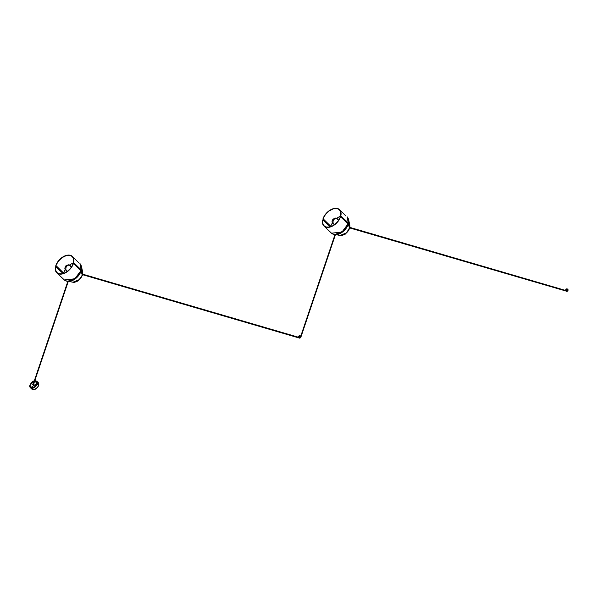 <?xml version="1.0" encoding="UTF-8"?>
<svg xmlns="http://www.w3.org/2000/svg" width="598" height="598" viewBox="0 0 598 598"><rect width="100%" height="100%" fill="white"/><g stroke="black" fill="none" stroke-linecap="round" stroke-linejoin="round"><path stroke-width="0.9" d="M77.733 267.5A8.073 5.068 133.5 0 1 78.615 267.583M81.492 271.223A8.073 5.068 133.5 0 1 81.463 271.948M82.008 273.899A8.073 5.068 -46.5 0 0 82.105 273.495A8.073 5.068 133.5 0 1 82.008 273.899M82.315 274.407L82.188 274.975M77.306 267.515L78.996 267.68M81.455 270.707L81.38 272.546M71.483 267.104L70.736 266.633A3.416 2.482 -77.8 0 0 69.069 264.847L66.423 266.357A3.416 2.482 -77.8 0 1 69.069 264.847L65.855 265.856L65.018 267.463C65.309 267.889 63.508 268.988 67.634 271.522M67.35 271.432A3.416 2.482 -77.8 0 1 66.423 266.357C65.346 269.107 65.84 270.842 67.895 271.559M82.367 274.953L79.414 279.572L72.956 282.226A7.677 4.821 -46.5 0 0 82.404 274.916L82.472 274.759A3.416 1.712 15.5 0 1 82.464 275.252A3.416 1.712 -164.5 0 0 82.472 274.759L81.164 270.857A11.19 7.027 133.5 0 1 67.425 281.411L76.761 277.607L81.164 270.857L82.15 274.99M82.688 274.168L82.621 272.023L82.599 274.138A7.677 4.821 -46.5 0 0 82.621 272.023L81.507 266.544A11.19 7.027 133.5 0 1 81.373 270.102L82.487 274.108L81.178 269.81A11.31 7.101 -46.5 0 0 79.9 263.546L81.178 269.81L73.778 262.799L81.373 270.102L81.507 266.544L80.835 264.809M73.412 263.561L80.969 270.573L74.832 278.795L64.345 279.969A11.31 7.101 -46.5 0 0 73.337 279.752A11.31 7.101 -46.5 0 0 80.969 270.573L73.457 263.524L71.446 267.156L68.74 270.296L65.444 272.636L62.028 273.854L58.978 273.772L56.713 272.404L55.554 269.937L55.494 266.753L55.367 270.042L57.027 273.024L58.858 273.959L61.146 274.153L66.333 272.299L70.983 268.054L73.195 263.658A11.078 6.959 133.5 0 1 65.683 272.509A11.078 6.959 133.5 0 1 56.967 272.666A11.078 6.959 133.5 0 1 55.674 266.723L63.156 273.585L55.846 266.656M73.689 262.485L73.808 259.203L72.635 256.684L70.325 255.286L67.208 255.197L63.717 256.445L60.353 258.837L57.587 262.044L55.808 265.617L58.335 261.251L62.043 257.656L66.311 255.578L70.205 255.473L71.999 256.385L73.203 257.955L73.591 262.828L81.164 269.997L82.285 274.146L81.164 269.997L73.509 262.522A11.078 6.959 133.5 0 0 72.209 256.579A11.078 6.959 133.5 0 0 63.5 256.736A11.078 6.959 133.5 0 0 55.988 265.587L55.808 265.617A11.31 7.101 133.5 0 1 63.47 256.579A11.31 7.101 133.5 0 1 72.365 256.415A11.31 7.101 133.5 0 1 73.689 262.485M73.472 263.524L73.375 263.628A11.31 7.101 133.5 0 1 65.713 272.666A11.31 7.101 133.5 0 1 56.81 272.83A11.31 7.101 133.5 0 1 55.494 266.753L55.756 266.626M63.276 272.95L55.876 265.931L63.276 272.95M63.62 273.069A11.078 6.959 133.5 0 1 65.264 269.631A11.078 6.959 -46.5 0 0 63.62 273.069L55.988 265.587L63.62 273.069M69.63 265.019A11.078 6.959 133.5 0 1 73.718 262.948A11.078 6.959 -46.5 0 0 69.63 265.019M65.653 280.836L72.956 282.226C73.27 282.757 75.094 282.271 78.413 280.761L82.599 274.714M78.719 262.739L72.365 256.415M33.623 384.178L68.232 281.531M67.806 281.471L33.159 384.26M82.195 274.579L299.277 338.034A1.136 0.718 -47.8 0 0 300.308 337.863L299.209 337.975M298.469 337.242L82.038 273.996L298.469 337.242L298.462 336.726A1.136 0.718 132.2 0 1 299.202 335.77A1.136 0.718 132.2 0 1 300.114 335.732A1.136 0.718 132.2 0 1 300.248 336.42L300.585 336.726L300.248 336.42A1.136 0.718 132.2 0 1 299.501 337.369A1.136 0.718 132.2 0 1 298.589 337.414A1.136 0.718 132.2 0 1 298.462 336.726L299.934 335.627L300.076 336.801L298.768 337.519L82.031 273.974M299.396 336.502L299.067 336.211L299.396 336.502L299.733 335.717L299.097 336.121L299.516 336.51L299.875 336.076L299.067 336.211L299.815 335.762L299.396 336.502M300.241 337.803L300.809 337.04M33.727 384.275L33.705 383.871L33.002 384.619L33.286 383.886M33.75 384.2L33.144 384.596L33.353 383.856M32.86 384.865A0.8 0.501 -46.5 0 0 34.093 384.163L33.996 384.073A0.8 0.501 133.5 0 1 32.711 384.417A0.8 0.501 133.5 0 1 33.376 383.632M34.093 384.163L33.451 384.94L32.808 384.82L34.093 384.163A0.8 0.501 -46.5 0 0 33.996 383.759L34.093 384.163M33.899 383.669A0.8 0.501 133.5 0 1 33.996 384.073L33.817 383.61A0.8 0.501 133.5 0 1 33.899 383.669L33.996 383.759A0.8 0.501 -46.5 0 0 33.944 383.714M33.481 383.595L32.808 384.82M37.928 384.701L37.584 384.222L37.913 384.708A0.86 0.68 -75.7 0 0 37.936 384.492A0.86 0.68 104.3 0 1 37.883 384.701M37.966 384.454L37.906 384.484A0.852 0.673 -75.7 0 0 37.921 384.305L37.786 384.282A0.822 0.65 -75.7 0 0 37.786 384.193L37.913 384.215A0.852 0.673 -75.7 0 0 37.883 384.043L37.966 384.439M37.831 383.871A0.86 0.68 104.3 0 1 37.906 384.051L37.891 384.065A0.86 0.68 -75.7 0 0 37.831 383.871L37.599 384.222L37.831 383.871L38.108 384.35L37.831 383.871M34.796 380.717L36.889 383.557L36.508 384.619L34.355 387.093L31.38 387.9L30.438 387.384L29.915 386.106L31.044 383.012L32.89 381.36L35.23 380.724L36.628 381.494L37.248 383.654L36.725 381.173A4.552 2.855 133.5 0 1 37.248 383.654L37.577 383.961L37.248 383.654A4.552 2.855 133.5 0 1 34.258 387.594A4.552 2.855 133.5 0 1 30.468 387.781L36.889 383.557C37.143 387.482 27.814 389.59 30.005 385.112L30.468 387.781L31.926 389.163A4.552 2.855 -46.5 0 0 35.716 388.977A4.552 2.855 -46.5 0 0 38.706 385.037L37.711 384.671L37.831 383.826L38.16 384.551L37.607 384.507M37.943 383.901L37.764 384.671L37.622 383.938M34.37 380.679L29.9 385.194L30.468 387.781A4.552 2.855 133.5 0 1 29.945 385.299L34.333 380.784M31.858 389.096L32.86 389.642L34.549 389.515L37.614 387.257L38.81 384.32L38.578 383.086L37.539 382.159M31.425 388.349L31.679 388.872M37.539 384.185L38.235 384.581L37.577 383.961L37.921 383.767L38.706 385.037A4.552 2.855 -46.5 0 0 38.182 382.556L36.725 381.173L34.819 380.657M34.34 380.747L33.69 380.971M344.897 220.729A8.073 5.068 133.5 0 1 345.779 220.811M348.656 224.452A8.073 5.068 133.5 0 1 348.634 225.177M349.172 227.128A8.073 5.068 -46.5 0 0 349.277 226.724A8.073 5.068 133.5 0 1 349.172 227.128M349.486 227.629L349.352 228.204M344.478 220.744L346.167 220.901M348.619 223.936L348.552 225.767M338.647 220.333L337.9 219.862A3.416 2.482 -77.8 0 0 336.24 218.076L333.594 219.586A3.416 2.482 -77.8 0 1 336.24 218.076L333.026 219.085L332.182 220.692C332.473 221.118 330.679 222.217 334.798 224.751M334.521 224.661A3.416 2.482 -77.8 0 1 333.594 219.586C332.518 222.336 333.004 224.071 335.059 224.788M349.322 228.219L346.578 232.794L340.12 235.455A7.677 4.821 -46.5 0 0 349.568 228.144L349.636 227.988A3.416 1.712 15.5 0 1 349.636 228.481A3.416 1.712 -164.5 0 0 349.636 227.988L348.328 224.086A11.19 7.027 133.5 0 1 334.596 234.64L343.932 230.835L348.328 224.086L349.501 228.182M349.852 227.389L349.793 225.252L349.763 227.367A7.677 4.821 -46.5 0 0 349.793 225.252L348.679 219.772A11.19 7.027 133.5 0 1 348.537 223.331L349.658 227.337L348.35 223.039A11.31 7.101 -46.5 0 0 347.072 216.775L348.35 223.039L340.942 216.028L348.537 223.331L348.679 219.772L348.006 218.038M340.554 216.812L348.133 223.802L341.996 232.024L331.516 233.198A11.31 7.101 -46.5 0 0 340.509 232.981A11.31 7.101 -46.5 0 0 348.133 223.802L340.651 216.745L338.618 220.385L335.904 223.525L332.615 225.865L329.199 227.083L326.142 227.001L323.877 225.625L322.726 223.166L322.658 219.982L322.711 223.981L324.198 226.253L326.03 227.188L328.309 227.375L333.505 225.528L338.147 221.282L340.359 216.887A11.078 6.959 133.5 0 1 332.854 225.738A11.078 6.959 133.5 0 1 324.138 225.894A11.078 6.959 133.5 0 1 322.838 219.952L330.328 226.814L323.01 219.885M340.86 215.714L340.98 212.432L339.799 209.913L337.489 208.515L334.372 208.425L330.888 209.666L327.525 212.066L324.751 215.273L322.972 218.846L325.499 214.48L329.214 210.877L333.482 208.799L337.369 208.702L339.163 209.614L340.367 211.184L340.763 216.057L348.328 223.226L349.456 227.375L348.328 223.226L340.673 215.751A11.078 6.959 133.5 0 0 339.38 209.808A11.078 6.959 133.5 0 0 330.664 209.965A11.078 6.959 133.5 0 0 323.152 218.816L322.972 218.846A11.31 7.101 133.5 0 1 330.634 209.801A11.31 7.101 133.5 0 1 339.537 209.644A11.31 7.101 133.5 0 1 340.86 215.714M322.756 219.885L322.658 219.982A11.31 7.101 133.5 0 0 323.981 226.059A11.31 7.101 133.5 0 0 332.877 225.894A11.31 7.101 133.5 0 0 340.539 216.85L340.733 216.782M330.447 226.171L323.04 219.16L330.447 226.171M330.791 226.298A11.078 6.959 133.5 0 1 332.428 222.86A11.078 6.959 -46.5 0 0 330.791 226.298L323.152 218.816L330.791 226.298M336.801 218.248A11.078 6.959 133.5 0 1 340.89 216.177A11.078 6.959 -46.5 0 0 336.801 218.248M332.817 234.057L340.12 235.455C340.441 235.986 342.258 235.492 345.577 233.99L349.763 227.943M345.883 215.968L339.537 209.644M334.977 234.693L300.316 337.519L335.201 234.73L300.779 337.466L300.331 337.489M566.403 291.166L349.374 227.831M565.633 290.471L349.202 227.225L565.633 290.471M566.56 289.731L566.239 289.439L567.054 289.238L566.56 289.731M567.039 289.297L566.269 289.724L567.009 289.387L566.59 288.998L566.239 289.439L567.039 289.297M567.891 289.514L568.063 290.239A1.136 0.718 132.2 0 1 568.04 290.329L567.338 291.181L566.441 291.263A1.136 0.718 -47.8 0 0 567.472 291.091L568.04 290.329A1.136 0.718 -47.8 0 0 568.063 290.239L567.412 289.649L568.063 290.239A1.136 0.718 -47.8 0 0 567.936 289.552L567.285 288.954A1.136 0.718 132.2 0 1 567.412 289.649A1.136 0.718 132.2 0 1 566.672 290.598A1.136 0.718 132.2 0 1 565.753 290.643A1.136 0.718 132.2 0 1 565.626 289.955A1.136 0.718 132.2 0 1 566.373 288.998A1.136 0.718 132.2 0 1 567.285 288.954M567.973 290.269L567.465 290.568M565.626 289.955L566.418 288.969L567.405 289.14L566.62 290.628L565.805 290.68L565.626 289.955M71.551 267L69.069 264.847M67.425 281.411L64.345 279.969L56.81 272.83M79.9 263.546L81.507 266.544M300.114 335.732L300.772 336.323M298.589 337.414L299.075 337.855M37.711 384.551L37.203 384.664M37.607 384.11L37.106 384.222M34.834 380.605L36.725 381.173M338.722 220.228L336.24 218.076M334.596 234.64L331.516 233.198L323.981 226.059M347.072 216.775L348.679 219.772M335.396 234.76L300.772 337.474M349.195 227.203L565.626 290.449"/></g></svg>
